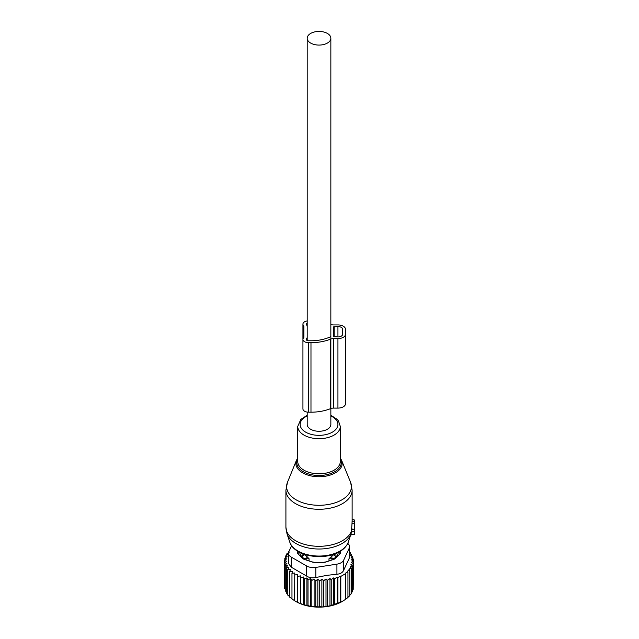 <?xml version="1.0" encoding="UTF-8"?>
<svg xmlns="http://www.w3.org/2000/svg" width="639" height="639" viewBox="0 0 639 639"><rect width="100%" height="100%" fill="white"/><g stroke="black" fill="none" stroke-linecap="round" stroke-linejoin="round"><path stroke-width="0.96" d="M352.129 519.826L354.493 519.994L354.493 523.125L352.009 523.381L351.41 532.471M350.707 534.811L354.493 534.292L354.493 523.125M352.129 520.649L352.009 523.381M354.493 529.308L352.001 529.196M307.199 412.091L307.199 424.44A11.822 6.829 -0 0 0 310.666 429.272A11.822 6.829 -0 0 0 323.55 430.75A11.822 6.829 -0 0 0 330.85 424.44L330.85 408.537A4.761 2.748 -0 0 0 330.69 408.593L330.69 339.077A34.29 19.801 -0 0 1 310.977 342.68L308.613 342.68A5.679 3.275 -0 0 1 302.934 339.405A5.679 3.275 -0 0 1 303.589 337.879A2.676 1.542 -0 0 0 303.884 337.176L303.884 326.801A6.286 3.634 -0 0 0 303.389 325.395L303.381 325.379A5.679 3.275 -0 0 1 302.934 324.109A5.679 3.275 -0 0 1 307.199 320.938M310.666 43.085A11.822 6.829 -0 0 0 323.55 44.562A11.822 6.829 -0 0 0 330.85 38.26A11.822 6.829 -0 0 0 327.384 33.428A11.822 6.829 -0 0 0 314.5 31.95A11.822 6.829 -0 0 0 307.199 38.26A11.822 6.829 -0 0 0 310.666 43.085M335.667 554.924L333.558 554.796A3.786 3.091 1.7 0 1 335.619 556.617L335.667 557.168A19.394 11.198 0 0 0 337.632 554.572A19.394 11.198 0 0 0 338.351 552.344M299.699 552.344A19.394 11.198 0 0 0 302.383 557.168L302.383 554.924L304.491 554.796L306.185 555.77L306.145 558.758L309.068 558.79L306.185 555.77M309.068 560.978L309.068 558.79M310.818 561.561A19.394 11.198 0 0 0 315.043 562.376M323.007 562.376A19.394 11.198 0 0 0 327.232 561.561M328.973 560.978L328.973 558.79L333.558 554.796M335.667 557.168L335.651 558.174M302.383 557.168L302.399 558.174M298.285 554.069A20.807 12.013 180 0 1 298.357 551.617M339.684 551.617A20.807 12.013 180 0 1 339.756 554.069M302.431 558.206L302.431 556.617A3.786 2.181 0 0 0 306.145 558.758L306.145 560.004M304.491 554.796A3.786 3.091 -1.7 0 0 302.431 556.617L302.383 554.924M331.897 560.004L331.897 558.758A3.786 2.181 0 0 0 335.619 556.617L335.619 558.206M331.865 555.77L331.897 558.758L328.973 558.79M353.231 587.489L353.543 561.369L351.402 562.16L353.231 563.654L353.231 589.342L352.48 590.292M351.322 592.888L352.48 591.562L352.48 565.874L350.931 564.572L353.231 563.654M349.789 595.252L351.322 593.687L351.322 567.999L350.06 566.921L352.48 565.874M347.943 597.337L349.789 595.692L349.789 570.004L348.822 569.157L351.322 567.999M345.419 599.438L347.943 597.529L347.943 571.841L347.281 571.25L349.789 570.004M288.508 552.663L286.727 553.909L287.981 554.277L285.569 556.026L287.111 556.513L284.818 558.246L286.639 558.861L284.507 560.531L286.56 561.194L284.651 562.831L286.911 563.342L285.25 565.1L287.694 565.451L286.296 567.312L288.884 567.496L287.782 569.437L290.473 569.453L289.683 571.458L292.446 571.29L291.967 573.335L294.771 572.983L294.611 600.732L296.28 601.698A32.166 18.571 180 0 0 328.079 606.387A32.166 18.571 -0 0 0 341.769 601.698L345.819 599.214L345.419 573.175L347.943 571.841M343.311 600.812L340.803 602.106L340.803 576.418L345.819 573.526M319.748 580.883L319.748 606.571L317.831 607.05L317.831 579.246L319.748 580.883L321.88 579.206L321.88 606.986L329.972 605.876L340.803 602.106M349.581 552.232L350.268 552.463L349.166 553.51L351.746 554.596L350.356 555.555L352.8 556.809L351.13 557.671L353.399 559.077L351.482 559.82L353.543 561.369M350.268 553.965L350.268 552.463M351.746 556.265L351.746 554.596M352.8 558.702L352.8 556.809M353.399 561.258L353.399 559.077M340.403 602.337L340.403 576.074L337.879 577.648L337.879 603.336M337.208 603.711L337.208 577.065L334.7 578.71L334.7 604.398M333.734 604.901L333.734 577.872L331.226 579.597L331.226 605.285M329.972 605.876L329.972 578.519L327.551 580.268L327.551 605.956M288.956 551.433L288.261 551.904L288.261 552.839M289.227 552.176L288.261 551.904M297.415 574.509L297.415 602.313L297.415 574.509L294.611 575.044M300.346 575.851L300.825 577.896L300.825 603.583L300.346 603.655L300.346 575.851L297.574 576.578M303.525 576.985L304.324 578.99L304.324 604.678L303.525 604.79L303.525 576.985L300.825 577.896M306.904 577.904L308.014 579.845L308.014 605.532L306.904 605.708L306.904 577.904L304.324 578.99M310.45 578.591L311.848 580.452L311.848 606.139L310.45 606.395L310.45 578.591L308.014 579.845M314.108 579.046L315.778 580.795L315.778 606.483L314.108 606.85L314.108 579.046L311.848 580.452M317.831 579.246L315.778 580.795M321.88 579.206L323.709 580.699L323.709 606.387M326.002 606.587L326.002 578.966L323.709 580.699M326.002 578.966L327.551 580.268M288.461 553.214A9.457 5.463 180 0 0 291.232 557.08L306.68 565.994A9.457 5.463 180 0 0 315.818 567.408L336.921 564.149L336.921 574.245L327.016 575.332L315.818 577.512C312.335 578.239 309.292 577.768 306.68 576.098L291.232 567.176L288.461 563.462L288.461 553.214A9.457 5.463 180 0 1 288.788 551.8L291.616 545.698M286.727 553.909L286.727 555.179M285.569 556.026L285.569 557.671M284.818 558.246L284.818 560.291M284.507 560.531L284.651 586.418M284.651 562.831L284.651 588.519L285.25 589.222M285.25 565.1L285.25 590.787L286.296 591.858M286.296 567.312L286.296 593L287.782 594.334M287.782 569.437L287.782 595.125L289.683 596.634M289.683 571.458L289.683 597.145L292.446 599.094M291.967 573.335L291.967 599.023L294.771 600.788M336.921 564.149A9.457 5.463 -0 0 0 343.606 560.283L349.261 548.102L349.261 558.198L343.606 570.379C342.568 572.616 340.339 573.902 336.921 574.245M297.502 551.098L297.502 552.551A4.729 2.732 -0 0 0 298.133 553.917L302.638 558.414A4.729 2.732 -0 0 0 304.364 559.413L312.159 562.008A4.729 2.732 -0 0 0 314.524 562.376L323.526 562.376A4.729 2.732 -0 0 0 325.89 562.008L333.678 559.413A4.729 2.732 -0 0 0 335.411 558.414L339.908 553.917A4.729 2.732 -0 0 0 340.547 552.551L340.547 551.098M349.261 548.102A9.457 5.463 -0 0 0 349.581 546.688A9.457 5.463 -0 0 0 347.736 543.446M349.261 558.198L349.581 546.688M321.88 606.986L319.748 606.571M317.831 607.05L315.778 606.483M314.108 606.85L311.848 606.139M310.45 606.395L308.014 605.532M306.904 605.708L304.324 604.678M303.525 604.79L300.825 603.583M300.346 603.655L297.574 602.265M297.415 602.313L294.611 600.732M329.972 578.519L331.226 579.597M333.734 577.872L334.7 578.71M337.208 577.065L337.879 577.648M340.403 576.074L340.803 576.418M330.85 324.492A4.729 2.732 -0 0 0 333.414 324.931L337.935 324.931A7.564 4.369 -0 0 1 345.507 329.301L345.507 403.728A7.564 4.369 -0 0 1 337.935 408.097L337.935 338.582A7.564 4.369 -0 0 0 345.507 334.213M345.507 398.816L345.507 329.301M337.935 408.097L333.414 408.097L333.414 338.582L337.935 338.582M333.414 338.582A4.729 2.732 -0 0 0 330.842 339.021A4.761 2.748 -0 0 0 330.69 339.077M333.414 408.097A4.729 2.732 -0 0 0 330.842 408.537L330.85 38.26M333.678 336.673L333.678 326.841L333.678 336.673L337.935 336.945A4.729 2.732 -0 0 0 342.664 334.213L342.664 329.301A4.729 2.732 -0 0 0 337.935 326.569L333.678 326.841M342.664 334.213L342.664 329.301M302.934 393.624L302.934 324.109M302.934 339.405L302.934 408.92A5.679 3.275 -0 0 0 308.613 412.195L308.613 342.68M310.977 342.68L310.977 412.195L308.613 412.195M310.977 412.195A34.29 19.801 -0 0 0 330.69 408.593M307.199 38.26L307.191 337.176A5.991 3.459 -0 0 1 306.52 338.766L306.512 338.774A2.364 1.366 -0 0 0 306.249 339.405A2.364 1.366 -0 0 0 308.613 340.771L310.977 340.771A30.984 17.884 -0 0 0 330.491 336.777A0.958 0.551 -0 0 0 330.842 336.354M307.191 340.499L307.191 326.801A9.601 5.543 -0 0 0 307.191 326.801L307.191 337.176M307.191 326.801A9.601 5.543 -0 0 0 306.44 324.652L306.44 324.652A2.364 1.366 -0 0 1 306.249 324.109A2.364 1.366 -0 0 1 307.199 323.014M334.564 502.997A32.413 18.715 -0 0 0 350.571 482.277L352.129 490.153A33.108 19.114 -0 0 1 334.9 506.935A33.108 19.114 -0 0 1 285.913 490.153L287.478 482.277A32.413 18.715 -0 0 0 299.371 501.455A32.413 18.715 -0 0 0 334.564 502.997M350.571 482.277L341.577 460.288A23.18 13.379 180 0 1 330.131 475.104A23.18 13.379 180 0 1 304.971 474.002A23.18 13.379 180 0 1 296.464 460.288L287.478 482.277M297.742 458.842A22.261 12.852 -0 0 0 304.947 472.58A22.261 12.852 -0 0 0 329.7 473.898A22.261 12.852 -0 0 0 340.307 458.842M285.913 490.153L285.913 527.183A33.108 19.114 -0 0 0 334.9 543.965A33.108 19.114 -0 0 0 352.009 528.804M307.199 415.286L300.825 419.4L297.742 426.405L297.742 461.518A21.287 12.285 -0 0 0 329.229 472.301A21.287 12.285 -0 0 0 340.307 461.518L340.307 426.405L338.438 420.853L337.128 419.312L330.85 415.286M285.913 527.183L286.991 533.757A32.621 18.835 -0 0 0 334.668 546.712A32.621 18.835 -0 0 0 351.059 533.757L351.562 531.975M297.742 426.405A21.287 12.285 -0 0 0 329.229 437.188A21.287 12.285 -0 0 0 340.307 426.405M307.199 415.941A18.882 10.903 -0 0 0 303.317 430.494A18.882 10.903 -0 0 0 328.079 434.009A18.882 10.903 -0 0 0 330.85 415.941M289.786 542.12A29.777 17.189 -0 0 0 333.302 553.949A29.777 17.189 -0 0 0 348.263 542.12C346.09 547.815 340.97 551.952 332.911 554.548C316.417 560.091 293.237 554.037 289.786 542.12L286.991 533.757M354.493 531.464L351.578 531.928M354.493 529.835L351.961 529.467M354.493 521.807L352.105 521.464M315.818 567.408L315.818 577.512M291.232 557.08L291.232 567.176M306.68 565.994L306.68 576.098M343.606 560.283L343.606 570.379M334.149 336.945L334.149 326.569M337.935 336.945L337.935 326.569M303.381 338.135L303.381 325.379M303.389 325.395L303.389 338.119M306.52 338.766L306.52 340.036L306.512 338.774M341.577 460.288L340.307 458.019M297.742 458.019L296.464 460.288M348.263 542.12L351.059 533.757M354.493 534.292L350.651 534.971M352.129 520.641L352.129 490.153M354.493 519.994L352.129 519.579"/></g></svg>
